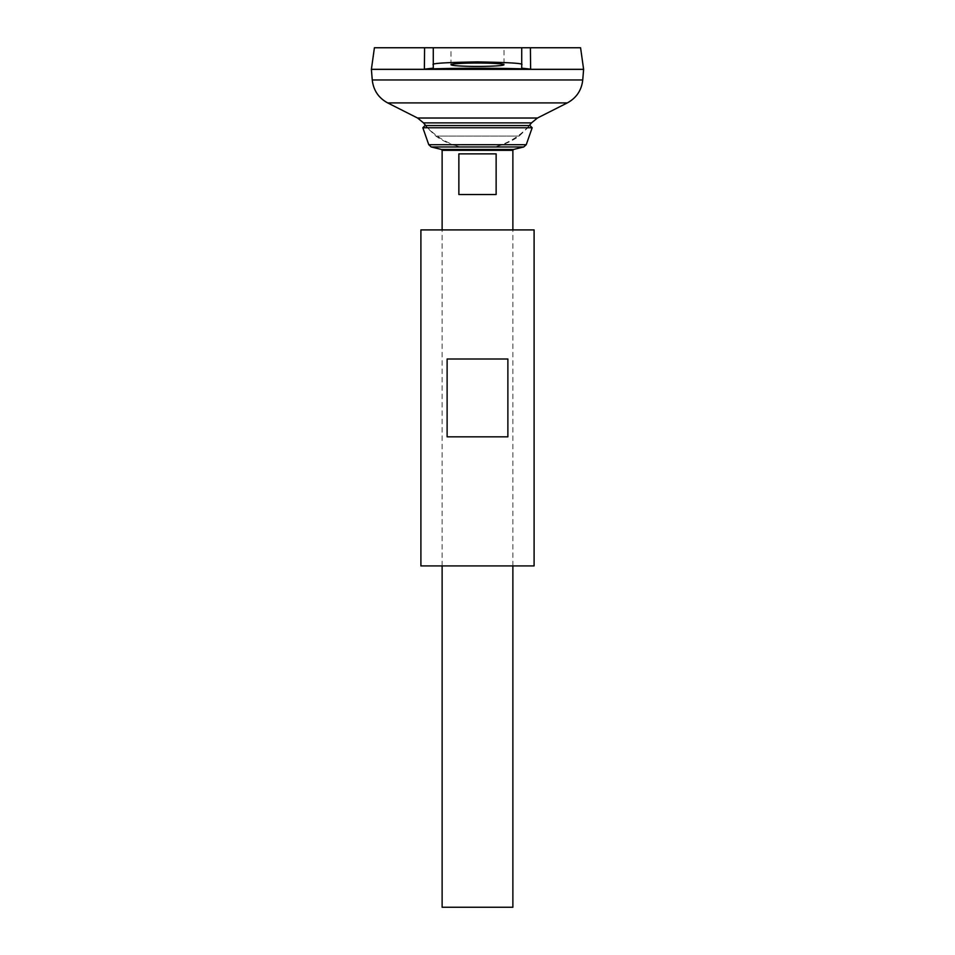 <?xml version="1.0" encoding="UTF-8"?>
<svg xmlns="http://www.w3.org/2000/svg" width="955" height="955" viewBox="0 0 955 955"><rect width="100%" height="100%" fill="white"/><g stroke="black" fill="none" stroke-linecap="round" stroke-linejoin="round"><path stroke-width="0.72" stroke-dasharray="4.78 3.58" d="M580.58 47.75L530.407 47.75M521.717 68.163L521.717 47.75L433.284 47.75L433.284 68.163M424.593 47.75L374.42 47.75M583.612 69.321L371.388 69.321M425.703 125.547A68.748 68.748 0 0 0 459.856 146.784L495.144 146.784L459.856 146.784C451.154 144.802 443.144 141.233 435.85 136.088L519.15 136.088L435.85 136.088L424.999 125.547L530.001 125.547L519.15 136.088C511.856 141.233 503.846 144.802 495.144 146.784A68.748 68.748 0 0 0 529.297 125.547M531.505 122.873L423.495 122.873M583.612 69.357L371.388 69.357M371.423 69.357L583.577 69.357L371.423 69.357M371.423 69.321L583.577 69.321L371.423 69.321M504.025 47.75L450.975 47.75L504.025 47.75L504.025 64.725M512.871 907.25L442.129 907.25M442.129 565.921L442.129 229.904M458.866 153.862L458.866 194.534L496.134 194.534L496.134 153.862L458.866 153.862M532.162 127.767L422.838 127.767M458.866 194.534L496.134 194.534L458.866 194.534M534.096 565.921L420.904 565.921M534.096 229.904L420.904 229.904M507.881 436.829L507.881 359.008L447.119 359.008L447.119 436.829L507.881 436.829M447.119 359.008L507.881 359.008L447.119 359.008M537.426 118.026L417.574 118.026M567.318 102.913L387.682 102.913M582.741 79.969L372.259 79.969M512.871 150.329L442.129 150.329M513.539 149.469L441.461 149.469M523.746 146.975L431.254 146.975M526.241 144.694L428.759 144.694M512.871 565.921L512.871 229.904M450.975 64.725L450.975 47.75"/><path stroke-width="1.43" d="M433.284 64.725L433.284 68.163L424.378 69.142L424.593 47.75L374.42 47.75L371.388 69.321L583.612 69.321L580.58 47.75L530.407 47.75L530.622 69.142L521.717 68.163L521.717 47.75L530.407 47.75L424.593 47.75L433.284 47.75L433.284 64.725C430.777 63.388 445.507 62.445 477.5 61.896C509.493 62.445 524.223 63.388 521.717 64.725M424.378 69.142C454.89 67.948 500.11 67.948 530.622 69.142M372.259 79.969L582.741 79.969L583.612 69.357L371.388 69.357L372.259 79.969C373.429 90.295 378.562 97.947 387.682 102.913L417.574 118.026L423.495 122.873L531.505 122.873A68.748 68.748 0 0 1 529.297 125.547M442.129 565.921L442.129 907.25L512.871 907.25L512.871 565.921M442.129 229.904L442.129 150.329L512.871 150.329L512.871 229.904M496.134 153.862L496.134 194.534L458.866 194.534L458.866 153.862L496.134 153.862M422.838 127.767L532.162 127.767L530.001 125.547L424.999 125.547L422.838 127.767L428.759 144.694L431.254 146.975L441.461 149.469L442.129 150.329M477.5 63.03C485.259 62.958 503.667 63.472 504.025 64.725C503.667 65.979 485.259 66.492 477.5 66.42C469.741 66.492 451.333 65.979 450.975 64.725C451.333 63.472 469.741 62.958 477.5 63.03M420.904 565.921L534.096 565.921L534.096 229.904L420.904 229.904L420.904 565.921M447.119 436.829L447.119 359.008L507.881 359.008L507.881 436.829L447.119 436.829M417.574 118.026L537.426 118.026L531.505 122.873M387.682 102.913L567.318 102.913L537.426 118.026M441.461 149.469L513.539 149.469L512.871 150.329M431.254 146.975L523.746 146.975L513.539 149.469M428.759 144.694L526.241 144.694L523.746 146.975M423.495 122.873A68.748 68.748 0 0 0 425.703 125.547M582.741 79.969C581.571 90.295 576.438 97.935 567.318 102.913M526.241 144.694L532.162 127.767"/></g></svg>
